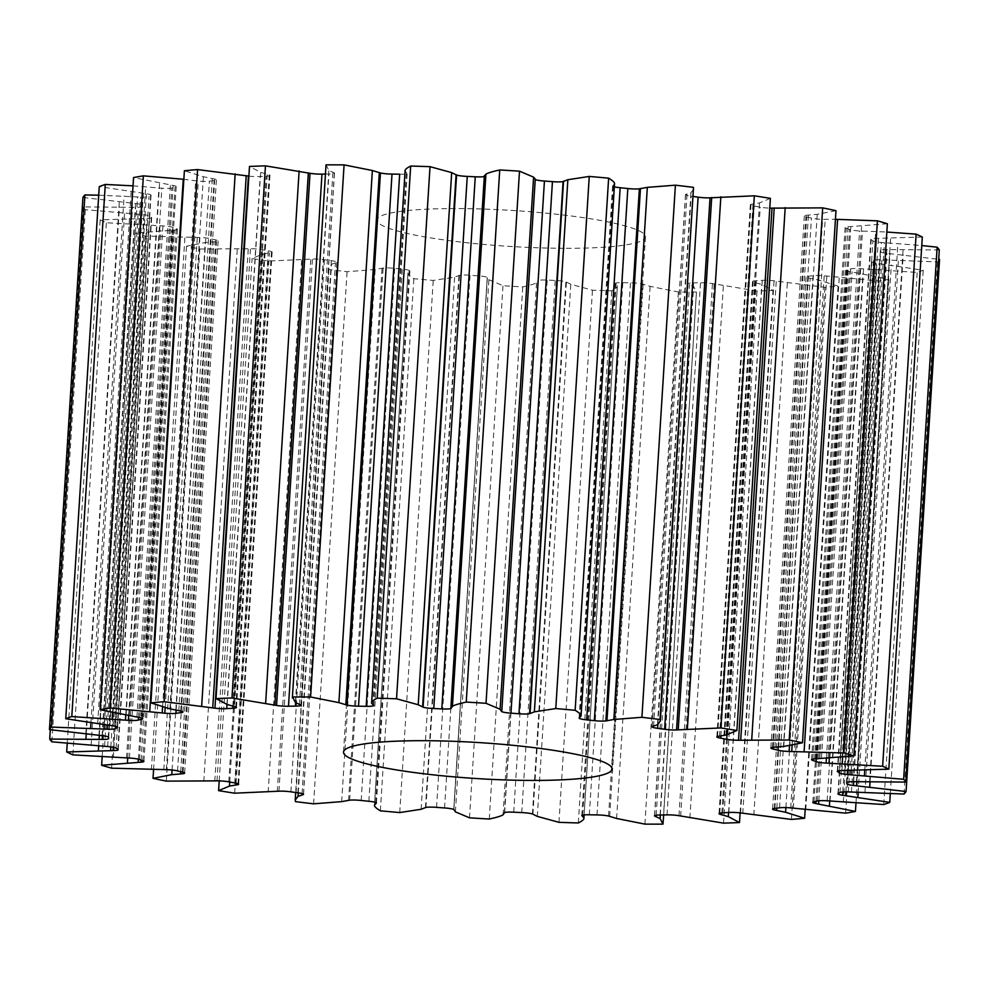 <?xml version="1.0" encoding="UTF-8"?>
<svg xmlns="http://www.w3.org/2000/svg" width="989" height="989" viewBox="0 0 989 989"><rect width="100%" height="100%" fill="white"/><g stroke="black" fill="none" stroke-linecap="round" stroke-linejoin="round"><path stroke-width="0.74" stroke-dasharray="4.95 3.71" d="M654.669 815.641L688.121 283.979L693.586 286.414L696.441 292.027A430.425 57.671 3.6 0 1 678.405 292.002L650.107 286.365L642.034 283.917A10.088 1.348 -176.4 0 0 630.475 282.805A369.898 49.561 3.6 0 1 622.81 282.669A10.088 1.348 -176.4 0 0 615.294 283.447L617.383 286.019L583.906 818.138M656.177 815.233L689.568 284.436M660.071 815.01L693.549 282.879A10.088 1.348 -176.4 0 0 687.985 283.732A10.088 1.348 -176.4 0 0 688.121 283.979M663.681 814.948L696.441 292.027L662.964 824.146M584.103 814.911L617.396 285.796C617.841 287.045 615.974 288.726 611.795 290.828A430.425 57.671 3.6 0 1 592.46 290.197L570.801 284.263L565.906 281.84A10.088 1.348 -176.4 0 0 555.225 280.456A369.898 49.561 3.6 0 1 547.214 280.085A10.088 1.348 -176.4 0 0 537.929 280.517L504.65 813.156M504.674 812.55L538.127 280.95L536.557 282.656C535.098 283.781 530.5 285.203 522.761 286.921A430.425 57.671 3.6 0 1 502.981 285.697L488.887 279.739L487.392 277.427A10.088 1.348 -176.4 0 0 478.046 275.844A369.898 49.561 3.6 0 1 470.035 275.239A10.088 1.348 -176.4 0 0 459.391 275.313L454.619 277.155L433.219 280.443A430.425 57.671 3.6 0 1 413.847 278.7C409.533 276.079 407.567 274.163 407.95 272.964L374.472 804.984M374.472 805.083L407.95 272.964L409.916 270.862A10.088 1.348 -176.4 0 0 402.325 269.156A369.898 49.561 3.6 0 1 394.66 268.353A10.088 1.348 -176.4 0 0 383.114 268.056L375.152 269.515L347.077 271.703A430.425 57.671 3.6 0 1 328.978 269.502L328.694 267.858L331.525 264.236L336.878 262.456A10.088 1.348 -176.4 0 0 337.002 262.27A10.088 1.348 -176.4 0 0 331.377 260.688A369.898 49.561 3.6 0 1 324.38 259.724A10.088 1.348 -176.4 0 0 312.437 259.069L268.13 261.059A430.425 57.671 3.6 0 1 252.084 258.512L262.963 253.95L271.456 252.566A10.088 1.348 -176.4 0 0 272.123 252.133A10.088 1.348 -176.4 0 0 268.266 250.81A369.898 49.561 3.6 0 1 262.258 249.723A10.088 1.348 -176.4 0 0 250.464 248.746L199.79 249.005A430.425 57.671 3.6 0 1 186.501 246.212L205.242 242.552L216.504 241.613A10.088 1.348 -176.4 0 0 218.124 240.982A10.088 1.348 -176.4 0 0 215.787 239.956A369.898 49.561 3.6 0 1 211.028 238.794A10.088 1.348 -176.4 0 0 199.877 237.521L145.074 236.037A430.425 57.671 3.6 0 1 135.122 233.132L174.447 230.078A10.088 1.348 -176.4 0 0 177.39 229.324A10.088 1.348 -176.4 0 0 176.227 228.607A369.898 49.561 3.6 0 1 172.914 227.408A10.088 1.348 -176.4 0 0 162.901 225.912L106.355 222.748A430.425 57.671 3.6 0 1 100.173 219.842L147.101 218.482A10.088 1.348 -176.4 0 0 151.676 217.642A10.088 1.348 -176.4 0 0 151.292 217.234A369.898 49.561 3.6 0 1 149.599 216.072A10.088 1.348 -176.4 0 0 141.143 214.415L85.338 209.705A430.425 57.671 3.6 0 1 83.2 206.924L135.666 207.319A10.088 1.348 -176.4 0 0 142.119 206.466A10.088 1.348 -176.4 0 0 142.107 206.367A369.898 49.561 3.6 0 1 142.07 205.279A10.088 1.348 -176.4 0 0 142.095 205.205A10.088 1.348 -176.4 0 0 135.567 203.524L82.928 197.479M98.702 195.167L140.661 197.083A10.088 1.348 -176.4 0 0 149.042 196.452A369.898 49.561 3.6 0 1 150.687 195.488A10.088 1.348 -176.4 0 0 151.045 195.167A10.088 1.348 -176.4 0 0 146.409 193.733L99.246 186.612M133.033 185.845L161.837 188.207A10.088 1.348 -176.4 0 0 171.814 187.935A369.898 49.561 3.6 0 1 175.053 187.144A10.088 1.348 -176.4 0 0 176.19 186.612A10.088 1.348 -176.4 0 0 173.186 185.45L133.552 177.563M183.249 179.232L198.282 181.098A10.088 1.348 -176.4 0 0 209.408 181.197A369.898 49.561 3.6 0 1 214.119 180.604A10.088 1.348 -176.4 0 0 216.406 179.899A10.088 1.348 -176.4 0 0 214.749 179.046L203.388 176.722L184.387 170.738M248.882 176.116A10.088 1.348 -176.4 0 0 260.206 176.524A369.898 49.561 3.6 0 1 266.177 176.166A10.088 1.348 -176.4 0 0 269.96 175.35A10.088 1.348 -176.4 0 0 269.268 174.793L260.663 172.358L249.488 166.449M325.319 174.052A369.898 49.561 3.6 0 1 328.929 173.99A10.088 1.348 -176.4 0 0 334.492 173.137A10.088 1.348 -176.4 0 0 334.356 172.902L328.892 170.454L326.036 164.854M399.667 174.212A10.088 1.348 -176.4 0 0 407.184 173.421L405.094 170.862M484.313 176.45A10.088 1.348 -176.4 0 0 484.548 176.363L450.873 708.05M614.528 183.917L612.562 186.006A10.088 1.348 -176.4 0 0 614.342 186.822M693.784 189.01L690.952 192.645L685.6 194.425A10.088 1.348 -176.4 0 0 685.476 194.61A10.088 1.348 -176.4 0 0 691.113 196.181A369.898 49.561 3.6 0 1 693.314 196.49M770.394 198.356L759.515 202.93L751.022 204.315A10.088 1.348 -176.4 0 0 750.354 204.748A10.088 1.348 -176.4 0 0 754.211 206.058A369.898 49.561 3.6 0 1 760.22 207.158A10.088 1.348 -176.4 0 0 769.788 208.11M835.977 210.669L817.235 214.329L805.973 215.268A10.088 1.348 -176.4 0 0 804.354 215.899A10.088 1.348 -176.4 0 0 806.69 216.912A369.898 49.561 3.6 0 1 811.45 218.087A10.088 1.348 -176.4 0 0 822.601 219.348L835.433 219.298M887.356 223.749L848.03 226.79A10.088 1.348 -176.4 0 0 845.088 227.557A10.088 1.348 -176.4 0 0 846.25 228.274A369.898 49.561 3.6 0 1 849.563 229.473A10.088 1.348 -176.4 0 0 859.577 230.956L886.836 232.044M922.304 237.039L875.376 238.398A10.088 1.348 -176.4 0 0 870.802 239.239A10.088 1.348 -176.4 0 0 871.185 239.635A369.898 49.561 3.6 0 1 872.891 240.809A10.088 1.348 -176.4 0 0 881.335 242.466L921.773 245.544M939.29 249.945L886.812 249.562A10.088 1.348 -176.4 0 0 880.358 250.415A10.088 1.348 -176.4 0 0 880.371 250.514A369.898 49.561 3.6 0 1 880.408 251.602A10.088 1.348 -176.4 0 0 880.383 251.663A10.088 1.348 -176.4 0 0 886.91 253.345L939.55 259.402A430.425 57.671 3.6 0 1 937.56 261.924L881.829 259.798A10.088 1.348 -176.4 0 0 873.435 260.428A369.898 49.561 3.6 0 1 871.791 261.38A10.088 1.348 -176.4 0 0 871.433 261.714A10.088 1.348 -176.4 0 0 876.069 263.148L923.244 270.269A430.425 57.671 3.6 0 1 917.199 272.432L860.64 268.662A10.088 1.348 -176.4 0 0 850.664 268.934A369.898 49.561 3.6 0 1 847.425 269.725A10.088 1.348 -176.4 0 0 846.287 270.269A10.088 1.348 -176.4 0 0 849.291 271.431L888.926 279.318A430.425 57.671 3.6 0 1 879.097 281.012L824.196 275.783A10.088 1.348 -176.4 0 0 813.069 275.684A369.898 49.561 3.6 0 1 808.359 276.265A10.088 1.348 -176.4 0 0 806.072 276.969A10.088 1.348 -176.4 0 0 807.729 277.835L819.09 280.159L838.091 286.13A430.425 57.671 3.6 0 1 824.913 287.305L774.066 280.827A10.088 1.348 -176.4 0 0 762.272 280.357A369.898 49.561 3.6 0 1 756.301 280.715A10.088 1.348 -176.4 0 0 752.518 281.531A10.088 1.348 -176.4 0 0 753.21 282.075L761.814 284.511L772.99 290.432A430.425 57.671 3.6 0 1 757.03 291.013L712.451 283.571A10.088 1.348 -176.4 0 0 700.509 282.767A369.898 49.561 3.6 0 1 693.549 282.879M566.301 248.313A134.504 18.025 -176.4 0 0 645.483 236.89A134.504 18.025 -176.4 0 0 512.376 210.447A134.504 18.025 -176.4 0 0 376.994 219.991A134.504 18.025 -176.4 0 0 566.301 248.313M667.031 814.887L700.509 282.767M678.973 815.702L712.451 283.571M644.915 824.121L678.405 292.002M680.655 816.16L714.132 284.028M609.669 816.506L643.147 284.375M723.552 823.145L757.03 291.013M608.556 816.036L642.034 283.917M740.118 812.884L772.99 290.432M596.997 814.924L630.475 282.805M589.333 814.788L622.81 282.669M721.834 812.896L755.2 282.52M581.816 815.579L615.294 283.447M719.794 813.193L753.21 282.075M582.719 815.134L616.135 283.905M722.823 812.834L756.301 280.715M728.794 812.476L762.272 280.357M578.318 822.959L611.795 290.828M740.588 812.946L774.066 280.827M558.983 822.329L592.46 290.197M742.776 813.378L776.254 281.259M532.91 814.404L566.388 282.285M791.435 819.424L824.913 287.305M532.428 813.959L565.906 281.84M805.157 809.707L838.091 286.13M521.747 812.587L555.225 280.456M513.736 812.204L547.214 280.085M776.835 808.149L810.176 278.243M504.452 812.637L537.929 280.517M774.35 808.458L807.729 277.835M774.881 808.396L808.359 276.265M779.592 807.803L813.069 275.684M489.271 819.04L522.761 286.921M790.718 807.902L824.196 275.783M469.503 817.829L502.981 285.697M793.326 808.297L826.804 276.166M453.766 809.472L487.218 277.835L453.741 809.954M845.62 813.143L879.097 281.012M453.914 809.546L487.392 277.427M855.967 803.155L888.926 279.318M444.568 807.964L478.046 275.844M436.557 807.358L470.035 275.239M818.805 800.781L852.085 271.79M425.913 807.432L459.391 275.313M815.95 801.374L849.291 271.431M425.455 807.828L458.933 275.696M813.947 801.856L847.425 269.725M817.186 801.065L850.664 268.934M399.741 812.562L433.219 280.443M827.163 800.793L860.64 268.662M380.369 810.832L413.847 278.7M830.068 801.127L863.545 268.996M375.672 802.487L409.1 271.221M883.721 804.552L917.199 272.432M376.438 802.994L409.916 270.862M890.298 793.833L923.244 270.269M368.848 801.275L402.325 269.156M361.183 800.472L394.66 268.353M845.855 791.868L879.097 263.445M349.636 800.175L383.114 268.056M842.801 791.954L876.069 263.148M348.548 800.509L382.038 268.378M838.313 793.512L871.791 261.38M839.958 792.548L873.435 260.428M313.6 803.822L347.077 271.703M848.339 791.917L881.829 259.798M295.501 801.634L328.978 269.502M851.43 792.177L884.908 260.058M302.053 793.586L335.444 262.74M904.082 794.043L937.56 261.924M303.425 794.179L336.878 262.456M297.887 792.819L331.377 260.688M290.902 791.843L324.38 259.724M856.795 781.866L890.038 253.555M278.96 791.188L312.437 259.069M853.668 781.693L886.91 253.345M277.303 791.447L310.781 259.316M847.017 782.324L880.408 251.602M846.905 782.435L880.371 250.514M234.653 793.19L268.13 261.059M853.334 781.681L886.812 249.562M219.212 780.89L252.084 258.512M856.449 781.854L889.927 249.735M236.111 783.189L269.478 252.764M238.028 783.733L271.456 252.566M234.789 782.942L268.266 250.81M228.78 781.842L262.258 249.723M851.195 770.641L884.413 242.577M216.987 780.865L250.464 248.746M848.105 770.629L881.335 242.466M214.798 781.026L248.276 248.907M839.55 770.654L872.891 240.809M837.745 771L871.185 239.635M166.313 781.125L199.79 249.005M841.899 770.518L875.376 238.398M153.567 769.702L186.501 246.212M844.915 770.592L878.393 238.473M180.727 771.704L214.069 241.724M183.126 772.285L216.504 241.613M182.31 772.088L215.787 239.956M177.55 770.913L211.028 238.794M829.301 758.402L862.482 230.981M166.399 769.652L199.877 237.521M826.384 758.563L859.577 230.956M163.803 769.726L197.281 237.595M816.246 758.909L849.563 229.473M812.859 759.119L846.25 228.274M111.596 768.169L145.074 236.037M814.553 758.922L848.03 226.79M102.164 756.956L135.122 233.132M817.347 758.897L850.824 226.778M138.373 759.193L171.653 230.103M141.093 760.133L174.447 230.078M142.75 760.726L176.227 228.607M139.437 759.527L172.914 227.408M792.115 745.187L825.197 219.274M129.423 758.044L162.901 225.912M789.494 745.632L822.601 219.348M126.518 758.019L159.995 225.888M778.17 747.041L811.45 218.087M773.311 747.35L806.69 216.912M72.877 754.867L106.355 222.748M772.496 747.387L805.973 215.268M67.227 743.456L100.173 219.842M774.931 747.276L808.409 215.157M110.83 746.868L144.085 218.408M113.822 747.375L147.101 218.482M117.815 749.365L151.292 217.234M116.109 748.191L149.599 216.072M107.665 746.534L141.143 214.415M104.587 746.423L138.064 214.292M727.014 734.802L760.22 207.158M720.857 736.051L754.211 206.058M51.861 741.824L85.338 209.705M717.544 736.434L751.022 204.315M50.303 729.734L83.2 206.924M719.522 736.236L753 204.117M99.32 735.47L132.551 207.146M102.423 735.692L135.666 207.319M108.629 738.486L142.107 206.367M108.605 737.262L142.07 205.279M102.09 735.655L135.567 203.524M98.962 735.445L132.452 203.314M657.87 724.529L691.113 196.181M652.122 726.544L685.6 194.425M653.556 726.26L687.034 194.141M104.352 724.925L137.57 196.823M107.418 725.283L140.661 197.083M115.701 726.383L149.042 196.452M117.246 726.927L150.687 195.488M112.931 725.852L146.409 193.733M109.903 725.555L143.38 193.436M579.084 718.138L612.562 186.006M579.9 717.779L613.378 185.66M125.739 715.393L158.932 187.873M128.632 715.912L161.837 188.207M138.497 717.408L171.814 187.935M141.662 718.051L175.053 187.144M139.709 717.569L173.186 185.45M136.915 717.21L170.392 185.091M501.608 711.573L535.086 179.454M162.579 706.875L195.674 180.703M165.163 707.605L198.282 181.098M176.129 710.238L209.408 181.197M180.752 711.079L214.119 180.604M181.271 711.165L214.749 179.046M451.071 708.483L484.548 176.363M178.824 710.757L212.301 178.626M226.988 704.415L260.206 176.524M232.823 706.233L266.177 176.166M372.865 705.095L406.343 172.964M235.79 706.925L269.268 174.793M373.706 705.553L407.184 173.421M233.8 706.48L267.277 174.348M295.662 702.746L328.929 173.99M299.432 704.564L332.91 172.432M300.879 705.021L334.356 172.902M660.331 814.998L693.586 286.414M616.629 818.484L650.107 286.365M689.877 818.051L723.355 285.932M728.596 812.488L761.814 284.511M537.324 816.395L570.801 284.263M753.841 815.097L787.318 282.978M785.896 807.593L819.09 280.159M503.08 814.775L536.557 282.656M455.41 811.858L488.887 279.739M805.751 809.768L839.228 277.649M829.709 801.078L862.903 273.545M421.141 809.274L454.619 277.155M843.32 802.289L876.798 270.158M858.155 792.622L891.349 264.953M341.675 801.634L375.152 269.515M298.27 792.869L331.525 264.236M864.905 792.98L898.383 260.849M870.011 782.262L903.192 254.766M268.155 792.214L301.633 260.082M229.732 782.015L262.963 253.95M869.578 782.25L903.056 250.13M864.745 770.406L897.901 243.442M203.796 781.397L237.273 249.277M172.061 770.011L205.242 242.552M857.129 770.579L890.607 238.46M842.628 757.277L875.71 231.451M151.416 769.677L184.894 237.558M127.717 758.019L160.898 230.524M828.102 758.476L861.58 226.345M113.29 757.549L146.768 225.43M98.665 746.089L131.871 218.421M783.758 746.448L817.235 214.329M91.099 745.558L124.577 213.439M86.228 734.271L119.422 206.75M726.037 735.05L759.515 202.93M85.808 734.234L119.286 202.102M90.926 723.07L124.095 196.02M657.475 724.764L690.952 192.645M97.651 724.047L131.129 191.928M112.585 712.735L145.68 186.711M126.098 715.455L159.575 183.336M169.91 708.841L203.388 176.722M371.604 703.204L405.082 171.085M227.186 704.489L260.663 172.358M295.414 702.586L328.892 170.454M687.985 283.732L654.508 815.863M752.518 281.531L719.04 813.65M806.072 276.969L772.594 809.101M846.287 270.269L812.81 802.388M871.433 261.714L837.955 793.833M328.694 267.858L295.686 792.51M337.002 262.27L303.524 794.39M880.383 251.663L846.905 783.795M880.358 250.415L846.881 782.534M272.123 252.133L238.646 784.252M870.802 239.239L837.324 771.358M218.124 240.982L184.646 773.101M845.088 227.557L811.61 759.676M177.39 229.324L143.912 761.443M804.354 215.899L770.876 748.018M151.676 217.642L118.198 749.761M750.354 204.748L716.877 736.867M142.119 206.466L108.642 738.585M142.095 205.205L108.617 737.337M685.476 194.61L651.998 726.73M151.045 195.167L117.567 727.286M176.19 186.612L142.713 718.731M216.406 179.899L182.928 712.031M269.96 175.35L236.482 707.469M334.492 173.137L301.015 705.268M376.994 219.991L343.517 752.11M645.483 236.89L612.006 769.009"/><path stroke-width="1.48" d="M654.644 816.098L660.108 818.546L662.964 824.146A430.425 57.671 3.6 0 1 644.915 824.121L616.629 818.484L608.556 816.036A10.088 1.348 -176.4 0 0 596.997 814.924A369.898 49.561 3.6 0 1 589.333 814.788A10.088 1.348 -176.4 0 0 581.816 815.579L583.918 817.915C584.363 819.176 582.496 820.858 578.318 822.959A430.425 57.671 3.6 0 1 558.983 822.329L537.324 816.395L532.428 813.959A10.088 1.348 -176.4 0 0 521.747 812.587A369.898 49.561 3.6 0 1 513.736 812.204A10.088 1.348 -176.4 0 0 504.452 812.637L503.08 814.775C501.621 815.9 497.022 817.322 489.271 819.04A430.425 57.671 3.6 0 1 469.503 817.829L455.41 811.858L453.914 809.546A10.088 1.348 -176.4 0 0 444.568 807.964A369.898 49.561 3.6 0 1 436.557 807.358A10.088 1.348 -176.4 0 0 425.913 807.432L421.141 809.274L399.741 812.562A430.425 57.671 3.6 0 1 380.369 810.832C376.055 808.211 374.089 806.295 374.472 805.083L376.438 802.994A10.088 1.348 -176.4 0 0 368.848 801.275A369.898 49.561 3.6 0 1 361.183 800.472A10.088 1.348 -176.4 0 0 349.636 800.175L341.675 801.634L313.6 803.822A430.425 57.671 3.6 0 1 295.501 801.634L295.217 799.99L298.048 796.355L303.4 794.575A10.088 1.348 -176.4 0 0 303.524 794.39A10.088 1.348 -176.4 0 0 297.887 792.819A369.898 49.561 3.6 0 1 290.902 791.843A10.088 1.348 -176.4 0 0 278.96 791.188L234.653 793.19A430.425 57.671 3.6 0 1 218.606 790.644L229.485 786.07L237.978 784.685A10.088 1.348 -176.4 0 0 238.646 784.252A10.088 1.348 -176.4 0 0 234.789 782.942A369.898 49.561 3.6 0 1 228.78 781.842A10.088 1.348 -176.4 0 0 216.987 780.865L166.313 781.125A430.425 57.671 3.6 0 1 153.023 778.331L171.765 774.671L183.027 773.732A10.088 1.348 -176.4 0 0 184.646 773.101A10.088 1.348 -176.4 0 0 182.31 772.088A369.898 49.561 3.6 0 1 177.55 770.913A10.088 1.348 -176.4 0 0 166.399 769.652L111.596 768.169A430.425 57.671 3.6 0 1 101.644 765.251L140.97 762.21A10.088 1.348 -176.4 0 0 143.912 761.443A10.088 1.348 -176.4 0 0 142.75 760.726A369.898 49.561 3.6 0 1 139.437 759.527A10.088 1.348 -176.4 0 0 129.423 758.044L72.877 754.867A430.425 57.671 3.6 0 1 66.696 751.961L113.624 750.602A10.088 1.348 -176.4 0 0 118.198 749.761A10.088 1.348 -176.4 0 0 117.815 749.365A369.898 49.561 3.6 0 1 116.109 748.191A10.088 1.348 -176.4 0 0 107.665 746.534L51.861 741.824A430.425 57.671 3.6 0 1 49.71 739.055L102.188 739.438A10.088 1.348 -176.4 0 0 108.642 738.585A10.088 1.348 -176.4 0 0 108.629 738.486A369.898 49.561 3.6 0 1 108.592 737.398A10.088 1.348 -176.4 0 0 108.617 737.337A10.088 1.348 -176.4 0 0 102.09 735.655L49.45 729.598A430.425 57.671 3.6 0 1 51.44 727.076L107.171 729.202A10.088 1.348 -176.4 0 0 115.565 728.572A369.898 49.561 3.6 0 1 117.209 727.62A10.088 1.348 -176.4 0 0 117.567 727.286A10.088 1.348 -176.4 0 0 112.931 725.852L65.756 718.731A430.425 57.671 3.6 0 1 71.801 716.568L128.36 720.338A10.088 1.348 -176.4 0 0 138.336 720.066A369.898 49.561 3.6 0 1 141.575 719.275A10.088 1.348 -176.4 0 0 142.713 718.731A10.088 1.348 -176.4 0 0 139.709 717.569L100.074 709.682A430.425 57.671 3.6 0 1 109.903 707.988L164.804 713.217A10.088 1.348 -176.4 0 0 175.931 713.316A369.898 49.561 3.6 0 1 180.641 712.735A10.088 1.348 -176.4 0 0 182.928 712.031A10.088 1.348 -176.4 0 0 181.271 711.165L169.91 708.841L150.909 702.87A430.425 57.671 3.6 0 1 164.087 701.696L214.934 708.173A10.088 1.348 -176.4 0 0 226.728 708.643A369.898 49.561 3.6 0 1 232.699 708.285A10.088 1.348 -176.4 0 0 236.482 707.469A10.088 1.348 -176.4 0 0 235.79 706.925L227.186 704.489L216.01 698.568A430.425 57.671 3.6 0 1 231.97 697.987L276.549 705.429A10.088 1.348 -176.4 0 0 288.491 706.233A369.898 49.561 3.6 0 1 295.451 706.121A10.088 1.348 -176.4 0 0 301.015 705.268A10.088 1.348 -176.4 0 0 300.879 705.021L295.414 702.586L292.559 696.973A430.425 57.671 3.6 0 1 310.595 696.998L338.893 702.635L346.966 705.083A10.088 1.348 -176.4 0 0 358.525 706.195A369.898 49.561 3.6 0 1 366.19 706.331A10.088 1.348 -176.4 0 0 373.706 705.553L371.604 703.204C371.159 701.955 373.026 700.274 377.205 698.172A430.425 57.671 3.6 0 1 396.54 698.803L418.199 704.737L423.094 707.16A10.088 1.348 -176.4 0 0 433.775 708.544A369.898 49.561 3.6 0 1 441.786 708.915A10.088 1.348 -176.4 0 0 451.071 708.483L452.443 706.344C453.902 705.219 458.5 703.797 466.239 702.079A430.425 57.671 3.6 0 1 486.019 703.303L500.113 709.261L501.608 711.573A10.088 1.348 -176.4 0 0 510.954 713.156A369.898 49.561 3.6 0 1 518.965 713.761A10.088 1.348 -176.4 0 0 529.61 713.687L534.381 711.845L555.781 708.557A430.425 57.671 3.6 0 1 575.153 710.3C579.467 712.921 581.433 714.837 581.05 716.036L579.084 718.138A10.088 1.348 -176.4 0 0 586.675 719.844A369.898 49.561 3.6 0 1 594.34 720.647A10.088 1.348 -176.4 0 0 605.886 720.944L613.848 719.485L641.923 717.297A430.425 57.671 3.6 0 1 660.022 719.498L660.306 721.142L657.475 724.764L652.122 726.544A10.088 1.348 -176.4 0 0 651.998 726.73A10.088 1.348 -176.4 0 0 657.623 728.312A369.898 49.561 3.6 0 1 664.62 729.276A10.088 1.348 -176.4 0 0 676.563 729.931L720.87 727.941A430.425 57.671 3.6 0 1 736.916 730.488L726.037 735.05L717.544 736.434A10.088 1.348 -176.4 0 0 716.877 736.867A10.088 1.348 -176.4 0 0 720.734 738.19A369.898 49.561 3.6 0 1 726.742 739.278A10.088 1.348 -176.4 0 0 738.536 740.254L789.21 739.995A430.425 57.671 3.6 0 1 802.499 742.788L783.758 746.448L772.496 747.387A10.088 1.348 -176.4 0 0 770.876 748.018A10.088 1.348 -176.4 0 0 773.213 749.044A369.898 49.561 3.6 0 1 777.972 750.206A10.088 1.348 -176.4 0 0 789.123 751.479L843.926 752.963A430.425 57.671 3.6 0 1 853.878 755.868L814.553 758.922A10.088 1.348 -176.4 0 0 811.61 759.676A10.088 1.348 -176.4 0 0 812.773 760.393A369.898 49.561 3.6 0 1 816.086 761.592A10.088 1.348 -176.4 0 0 826.099 763.088L882.645 766.252A430.425 57.671 3.6 0 1 888.827 769.158L841.899 770.518A10.088 1.348 -176.4 0 0 837.324 771.358A10.088 1.348 -176.4 0 0 837.708 771.766A369.898 49.561 3.6 0 1 839.401 772.928A10.088 1.348 -176.4 0 0 847.857 774.585L903.662 779.295A430.425 57.671 3.6 0 1 905.8 782.076L853.334 781.681A10.088 1.348 -176.4 0 0 846.881 782.534A10.088 1.348 -176.4 0 0 846.893 782.633A369.898 49.561 3.6 0 1 846.93 783.721A10.088 1.348 -176.4 0 0 846.905 783.795A10.088 1.348 -176.4 0 0 853.433 785.476L906.072 791.521A430.425 57.671 3.6 0 1 904.082 794.043L848.339 791.917A10.088 1.348 -176.4 0 0 839.958 792.548A369.898 49.561 3.6 0 1 838.313 793.512A10.088 1.348 -176.4 0 0 837.955 793.833A10.088 1.348 -176.4 0 0 842.591 795.267L889.754 802.388A430.425 57.671 3.6 0 1 883.721 804.552L827.163 800.793A10.088 1.348 -176.4 0 0 817.186 801.065A369.898 49.561 3.6 0 1 813.947 801.856A10.088 1.348 -176.4 0 0 812.81 802.388A10.088 1.348 -176.4 0 0 815.814 803.55L855.448 811.437A430.425 57.671 3.6 0 1 845.62 813.143L790.718 807.902A10.088 1.348 -176.4 0 0 779.592 807.803A369.898 49.561 3.6 0 1 774.881 808.396A10.088 1.348 -176.4 0 0 772.594 809.101A10.088 1.348 -176.4 0 0 774.251 809.954L785.612 812.278L804.613 818.262A430.425 57.671 3.6 0 1 791.435 819.424L740.588 812.946A10.088 1.348 -176.4 0 0 728.794 812.476A369.898 49.561 3.6 0 1 722.823 812.834A10.088 1.348 -176.4 0 0 719.04 813.65A10.088 1.348 -176.4 0 0 719.732 814.207L728.337 816.642L739.512 822.551A430.425 57.671 3.6 0 1 723.552 823.145L678.973 815.702A10.088 1.348 -176.4 0 0 667.031 814.887A369.898 49.561 3.6 0 1 660.071 815.01A10.088 1.348 -176.4 0 0 654.508 815.863A10.088 1.348 -176.4 0 0 654.644 816.098L654.669 815.641M656.09 816.568L656.177 815.233M663.681 814.948L662.964 824.146M584.103 814.911L583.906 818.138M326.036 164.854L292.361 697.987L326.036 164.854A430.425 57.671 3.6 0 1 344.085 164.879L372.371 170.516L380.444 172.964A10.088 1.348 -176.4 0 0 392.003 174.076A369.898 49.561 3.6 0 1 399.667 174.212L366.19 706.331M371.604 703.204L405.094 170.862M450.873 708.05L484.35 175.844L485.92 174.225C487.379 173.1 491.978 171.678 499.729 169.96A430.425 57.671 3.6 0 1 519.497 171.171L533.59 177.142L535.259 179.046L501.782 711.165L535.259 179.046M535.234 179.528A10.088 1.348 -176.4 0 0 544.432 181.036A369.898 49.561 3.6 0 1 552.443 181.642A10.088 1.348 -176.4 0 0 563.087 181.568L567.859 179.726L589.259 176.438A430.425 57.671 3.6 0 1 608.631 178.168C612.945 180.789 614.911 182.705 614.528 183.917L581.05 716.135L614.515 184.102M532.824 780.432A134.504 18.025 3.6 0 1 343.517 752.11A134.504 18.025 3.6 0 1 478.899 742.578A134.504 18.025 3.6 0 1 612.006 769.009A134.504 18.025 3.6 0 1 532.824 780.432M49.45 729.598L82.928 197.479A430.425 57.671 3.6 0 1 84.918 194.957L98.702 195.167M65.756 718.731L99.246 186.612A430.425 57.671 3.6 0 1 105.279 184.448L133.033 185.845M100.074 709.682L133.552 177.563A430.425 57.671 3.6 0 1 143.38 175.857L183.843 179.293M150.909 702.87L184.387 170.738A430.425 57.671 3.6 0 1 197.565 169.576L248.412 176.054A10.088 1.348 -176.4 0 0 248.882 176.116M216.01 698.568L249.488 166.449A430.425 57.671 3.6 0 1 265.448 165.855L310.027 173.298A10.088 1.348 -176.4 0 0 321.969 174.113A369.898 49.561 3.6 0 1 325.319 174.052M405.082 171.085C404.637 169.824 406.504 168.142 410.682 166.041A430.425 57.671 3.6 0 1 430.017 166.671L451.676 172.605L456.572 175.041A10.088 1.348 -176.4 0 0 467.253 176.413A369.898 49.561 3.6 0 1 475.264 176.796A10.088 1.348 -176.4 0 0 484.313 176.45M614.342 186.822A10.088 1.348 -176.4 0 0 620.152 187.725A369.898 49.561 3.6 0 1 627.817 188.528A10.088 1.348 -176.4 0 0 639.364 188.825L647.325 187.366L675.4 185.178A430.425 57.671 3.6 0 1 693.499 187.366L660.306 721.142M693.314 196.49A369.898 49.561 3.6 0 1 698.098 197.157A10.088 1.348 -176.4 0 0 710.04 197.812L754.347 195.81A430.425 57.671 3.6 0 1 770.394 198.356L736.916 730.488M769.788 208.11A10.088 1.348 -176.4 0 0 772.013 208.135L822.687 207.875A430.425 57.671 3.6 0 1 835.977 210.669L802.499 742.788M835.433 219.298L877.404 220.831A430.425 57.671 3.6 0 1 887.356 223.749L853.878 755.868M886.836 232.044L916.123 234.133A430.425 57.671 3.6 0 1 922.304 237.039L888.827 769.158M921.773 245.544L937.139 247.176A430.425 57.671 3.6 0 1 939.29 249.945L905.8 782.076M938.697 259.266L939.55 259.402L906.072 791.521M739.512 822.551L740.118 812.884M721.723 814.652L721.834 812.896M719.732 814.207L719.794 813.193M582.657 816.036L582.719 815.134M804.613 818.262L805.157 809.707M776.699 810.374L776.835 808.149M774.251 809.954L774.35 808.458M855.448 811.437L855.967 803.155M818.608 803.909L818.805 800.781M815.814 803.55L815.95 801.374M375.622 803.34L375.672 802.487M889.754 802.388L890.298 793.833M845.62 795.564L845.855 791.868M842.591 795.267L842.801 791.954M301.966 794.859L302.053 793.586M856.548 785.686L856.795 781.866M853.433 785.476L853.668 781.693M846.93 783.721L847.017 782.324M218.606 790.644L219.212 780.89M236 784.883L236.111 783.189M237.978 784.685L238.028 783.733M903.662 779.295L937.139 247.176M850.936 774.708L851.195 770.641M847.857 774.585L848.105 770.629M839.401 772.928L839.55 770.654M837.708 771.766L837.745 771M153.023 778.331L153.567 769.702M180.591 773.843L180.727 771.704M183.027 773.732L183.126 772.285M882.645 766.252L916.123 234.133M829.005 763.112L829.301 758.402M826.099 763.088L826.384 758.563M816.086 761.592L816.246 758.909M812.773 760.393L812.859 759.119M101.644 765.251L102.164 756.956M138.176 762.222L138.373 759.193M140.97 762.21L141.093 760.133M843.926 752.963L877.404 220.831M791.719 751.405L792.115 745.187M789.123 751.479L789.494 745.632M777.972 750.206L778.17 747.041M773.213 749.044L773.311 747.35M66.696 751.961L67.227 743.456M110.607 750.527L110.83 746.868M113.624 750.602L113.822 747.375M789.21 739.995L822.687 207.875M740.724 740.093L774.202 207.974M738.536 740.254L772.013 208.135M726.742 739.278L727.014 734.802M720.734 738.19L720.857 736.051M49.71 739.055L50.303 729.734M99.073 739.265L99.32 735.47M102.188 739.438L102.423 735.692M720.87 727.941L754.347 195.81M678.219 729.684L711.697 197.553M676.563 729.931L710.04 197.812M664.62 729.276L698.098 197.157M657.623 728.312L657.87 724.529M51.44 727.076L84.918 194.957M104.092 728.942L104.352 724.925M660.022 719.498L693.499 187.366M107.171 729.202L107.418 725.283M641.923 717.297L675.4 185.178M115.565 728.572L115.701 726.383M117.209 727.62L117.246 726.927M606.962 720.622L640.452 188.491M605.886 720.944L639.364 188.825M594.34 720.647L627.817 188.528M586.675 719.844L620.152 187.725M71.801 716.568L105.279 184.448M125.455 720.004L125.739 715.393M575.153 710.3L608.631 178.168M128.36 720.338L128.632 715.912M555.781 708.557L589.259 176.438M138.336 720.066L138.497 717.408M141.575 719.275L141.662 718.051M530.067 713.304L563.545 181.172M529.61 713.687L563.087 181.568M518.965 713.761L552.443 181.642M510.954 713.156L544.432 181.036M109.903 707.988L143.38 175.857M162.196 712.834L162.579 706.875M486.019 703.303L519.497 171.171M164.804 713.217L165.163 707.605M466.239 702.079L499.729 169.96M175.931 713.316L176.129 710.238M180.641 712.735L180.752 711.079M441.786 708.915L475.264 176.796M433.775 708.544L467.253 176.413M423.094 707.16L456.572 175.041M164.087 701.696L197.565 169.576M422.612 706.715L456.09 174.596M212.746 707.741L246.224 175.622M396.54 698.803L430.017 166.671M214.934 708.173L248.412 176.054M377.205 698.172L410.682 166.041M226.728 708.643L226.988 704.415M232.699 708.285L232.823 706.233M358.525 706.195L392.003 174.076M346.966 705.083L380.444 172.964M231.97 697.987L265.448 165.855M345.853 704.625L379.331 172.494M274.868 704.972L308.345 172.84M310.595 696.998L344.085 164.879M276.549 705.429L310.027 173.298M288.491 706.233L321.969 174.113M295.451 706.121L295.662 702.746M660.108 818.546L660.331 814.998M728.337 816.642L728.596 812.488M785.612 812.278L785.896 807.593M829.425 805.664L829.709 801.078M857.871 797.072L858.155 792.622M298.048 796.355L298.27 792.869M869.714 786.898L870.011 782.262M229.485 786.07L229.732 782.015M864.423 775.561L864.745 770.406M171.765 774.671L172.061 770.011M842.232 763.57L842.628 757.277M127.42 762.655L127.717 758.019M804.106 751.442L837.584 219.323M98.393 750.54L98.665 746.089M751.727 739.723L785.204 207.603M85.944 738.87L86.228 734.271M687.367 728.918L720.845 196.786M90.617 728.151L90.926 723.07M613.848 719.485L647.325 187.366M112.202 718.842L112.585 712.735M534.381 711.845L567.859 179.726M149.772 711.351L183.249 179.232M500.113 709.261L533.59 177.142M452.443 706.344L485.92 174.225M201.682 706.022L235.159 173.903M418.199 704.737L451.676 172.605M265.645 703.068L299.123 170.949M338.893 702.635L372.371 170.516M295.686 792.51L295.217 799.99"/></g></svg>

